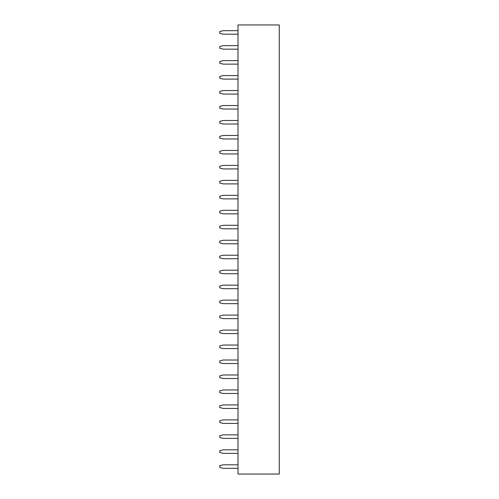 <?xml version="1.0" encoding="UTF-8"?>
<svg xmlns="http://www.w3.org/2000/svg" width="499" height="499" viewBox="0 0 499 499"><rect width="100%" height="100%" fill="white"/><g stroke="black" fill="none" stroke-linecap="round" stroke-linejoin="round"><path stroke-width="0.75" d="M238.004 24.95L279.265 24.95L279.265 474.05L238.004 474.05L238.004 24.95M238.004 270.19L223.271 270.19L219.735 271.069L219.735 272.841L223.271 273.72L238.004 273.72M238.004 255.22L223.271 255.22L219.735 256.099L219.735 257.871L223.271 258.75L238.004 258.75M238.004 240.25L223.271 240.25L219.735 241.129L219.735 242.901L223.271 243.78L238.004 243.78M238.004 225.28L223.271 225.28L219.735 226.159L219.735 227.931L223.271 228.81L238.004 228.81M238.004 165.4L223.271 165.4L219.735 166.279L219.735 168.051L223.271 168.93L238.004 168.93M238.004 180.37L223.271 180.37L219.735 181.249L219.735 183.021L223.271 183.9L238.004 183.9M238.004 195.34L223.271 195.34L219.735 196.219L219.735 197.991L223.271 198.87L238.004 198.87M238.004 210.31L223.271 210.31L219.735 211.189L219.735 212.961L223.271 213.84L238.004 213.84M238.004 75.58L223.271 75.58L219.735 76.459L219.735 78.231L223.271 79.11L238.004 79.11M238.004 90.55L223.271 90.55L219.735 91.429L219.735 93.201L223.271 94.08L238.004 94.08M238.004 105.52L223.271 105.52L219.735 106.399L219.735 108.171L223.271 109.05L238.004 109.05M238.004 150.43L223.271 150.43L219.735 151.309L219.735 153.081L223.271 153.96L238.004 153.96M238.004 120.49L223.271 120.49L219.735 121.369L219.735 123.141L223.271 124.02L238.004 124.02M238.004 135.46L223.271 135.46L219.735 136.339L219.735 138.111L223.271 138.99L238.004 138.99M238.004 434.86L223.271 434.86L219.735 435.739L219.735 437.511L223.271 438.39L238.004 438.39M238.004 419.89L223.271 419.89L219.735 420.769L219.735 422.541L223.271 423.42L238.004 423.42M238.004 404.92L223.271 404.92L219.735 405.799L219.735 407.571L223.271 408.45L238.004 408.45M238.004 389.95L223.271 389.95L219.735 390.829L219.735 392.601L223.271 393.48L238.004 393.48M238.004 330.07L223.271 330.07L219.735 330.949L219.735 332.721L223.271 333.6L238.004 333.6M238.004 345.04L223.271 345.04L219.735 345.919L219.735 347.691L223.271 348.57L238.004 348.57M238.004 374.98L223.271 374.98L219.735 375.859L219.735 377.631L223.271 378.51L238.004 378.51M238.004 360.01L223.271 360.01L219.735 360.889L219.735 362.661L223.271 363.54L238.004 363.54M238.004 285.16L223.271 285.16L219.735 286.039L219.735 287.811L223.271 288.69L238.004 288.69M238.004 300.13L223.271 300.13L219.735 301.009L219.735 302.781L223.271 303.66L238.004 303.66M238.004 315.1L223.271 315.1L219.735 315.979L219.735 317.751L223.271 318.63L238.004 318.63M238.004 464.8L223.271 464.8L219.735 465.679L219.735 467.451L223.271 468.33L238.004 468.33M238.004 449.83L223.271 449.83L219.735 450.709L219.735 452.481L223.271 453.36L238.004 453.36M238.004 45.64L223.271 45.64L219.735 46.519L219.735 48.291L223.271 49.17L238.004 49.17M238.004 60.61L223.271 60.61L219.735 61.489L219.735 63.261L223.271 64.14L238.004 64.14M238.004 30.67L223.271 30.67L219.735 31.549L219.735 33.321L223.271 34.2L238.004 34.2"/></g></svg>
